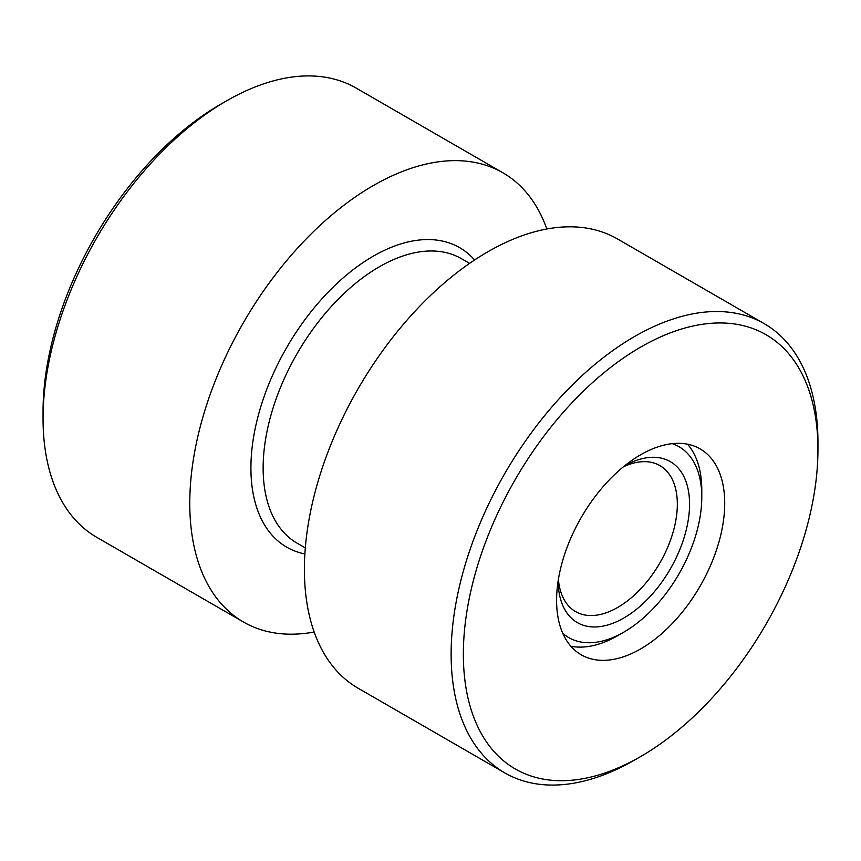 <?xml version="1.0" encoding="UTF-8"?>
<svg xmlns="http://www.w3.org/2000/svg" width="861" height="861" viewBox="0 0 861 861"><rect width="100%" height="100%" fill="white"/><g stroke="black" fill="none" stroke-linecap="round" stroke-linejoin="round"><path stroke-width="1.29" d="M43.05 418.586L43.05 411.526A250.734 144.766 -60 0 1 220.341 104.45L226.454 100.92A259.376 149.749 120 0 0 43.05 418.586A259.376 149.749 120 0 0 96.766 537.329L243.502 622.04A259.376 149.749 -60 0 1 203.734 414.195A259.376 149.749 -60 0 1 373.19 185.632A259.376 149.749 -60 0 1 502.878 172.781A259.376 149.749 -60 0 1 546.832 228.994M562.771 633.309A110.24 63.649 120 0 0 623.838 632.135L617.724 635.666A118.883 68.632 -60 0 1 570.865 646.234M624.666 465.769A92.945 53.662 -60 0 1 689.564 504.664A92.945 53.662 -60 0 1 623.838 618.015A92.945 53.662 -60 0 1 558.122 581.024M558.391 579.367A84.303 48.668 120 0 0 575.578 611.601A84.303 48.668 120 0 0 617.724 607.425A84.303 48.668 120 0 0 672.796 533.142A84.303 48.668 120 0 0 659.881 465.597A84.303 48.668 120 0 0 623.375 466.823M314.168 632.006A259.376 149.749 -60 0 1 243.502 622.04M617.735 635.666A118.883 68.632 -60 0 1 617.724 635.666L623.848 632.135A110.24 63.649 120 0 0 623.848 632.135A110.24 63.649 120 0 0 701.79 497.12A110.24 63.649 120 0 0 672.28 443.641M687.519 444.19A118.883 68.632 -60 0 1 701.79 490.06L701.79 497.12M502.878 172.781L356.142 88.07A259.376 149.749 120 0 0 226.454 100.92L220.341 104.45M634.546 760.08L640.659 756.55A250.734 144.766 120 0 0 817.95 449.474A250.734 144.766 120 0 0 640.659 347.112A250.734 144.766 120 0 0 463.358 654.188A250.734 144.766 120 0 0 640.659 756.55L634.546 760.08A259.376 149.749 -60 0 1 504.858 772.93A259.376 149.749 -60 0 1 465.091 565.085A259.376 149.749 -60 0 1 634.546 336.522A259.376 149.749 -60 0 1 764.234 323.671A259.376 149.749 -60 0 1 817.95 442.414A259.376 149.749 -60 0 1 817.928 445.987M504.858 772.93L358.122 688.219A259.376 149.749 -60 0 1 318.366 480.373A259.376 149.749 -60 0 1 487.81 251.81A259.376 149.749 -60 0 1 617.498 238.96L764.234 323.671M640.659 454.769A118.883 68.632 -60 0 1 700.101 448.882A118.883 68.632 -60 0 1 718.322 544.141A118.883 68.632 -60 0 1 640.659 648.903A118.883 68.632 -60 0 1 581.218 654.79A118.883 68.632 -60 0 1 562.997 559.521A118.883 68.632 -60 0 1 640.659 454.769M469.589 263.38L461.431 258.677A164.268 94.839 120 0 0 379.303 266.813A164.268 94.839 120 0 0 271.979 411.569A164.268 94.839 120 0 0 297.163 543.205L305.311 547.908M304.88 553.946A172.921 99.833 -60 0 1 256.244 423.698A172.921 99.833 -60 0 1 373.19 256.223A172.921 99.833 -60 0 1 474.605 259.99M817.95 449.474L817.95 442.414"/></g></svg>
